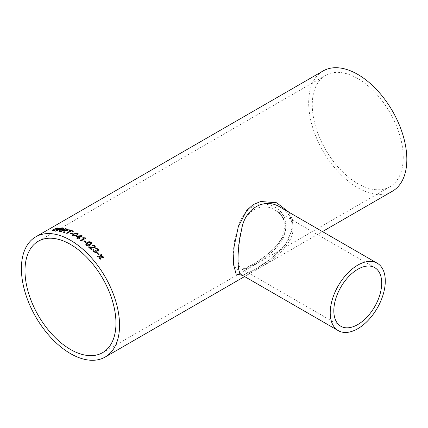 <?xml version="1.0" encoding="UTF-8"?>
<svg xmlns="http://www.w3.org/2000/svg" width="428" height="428" viewBox="0 0 428 428"><rect width="100%" height="100%" fill="white"/><g stroke="black" fill="none" stroke-linecap="round" stroke-linejoin="round"><path stroke-width="0.32" stroke-dasharray="2.14 1.6" d="M357.76 78.549A64.328 37.14 60 0 1 399.784 135.232A64.328 37.14 60 0 1 389.924 186.779A64.328 37.14 60 0 1 325.596 149.639A64.328 37.14 60 0 1 325.596 75.36A64.328 37.14 60 0 1 357.76 78.549M252.108 264.82C265.986 256.934 286.214 241.504 285.936 224.978C286.107 208.752 265.895 198.79 252.044 207.082C238.15 214.883 233.463 239.273 233.271 255.5C232.666 270.929 238.942 274.032 252.108 264.82M392.46 191.177A69.406 40.072 60 0 1 323.054 151.105A69.406 40.072 60 0 1 323.054 70.962M289.151 212.363L292.49 219.751L292.923 228.145L285.203 245.067L270.287 259.293L254.05 270.004L242.612 275.407M254.104 264.729C247.684 268.64 243.42 269.988 241.301 268.789C236.946 267.291 236.93 247.512 241.306 229.676C244.377 211.239 261.615 201.267 275.156 210.148C285.818 216.9 288.419 226.519 282.956 238.995C275.407 250.182 265.793 258.763 254.104 264.729M255.998 269.966C267.414 263.295 282.956 253.21 289.638 240.638C297.021 228.028 291.96 213.519 280.506 207.371C286.68 210.367 293.1 219.489 292.094 227.723L289.462 237.599C286.723 243.19 282.758 248.352 277.569 253.092C269.715 259.989 261.963 265.558 254.302 269.8C240.242 277.499 241.841 274.316 241.569 274.808C243.826 276.103 248.636 274.487 255.998 269.966M99.521 258.689L100.034 257.089M99.478 258.747A69.282 40.002 60 0 1 100.131 259.561L100.173 259.496M103.769 257.554L100.885 257.244M100.222 256.447L100.997 254.098M97.317 256.169A69.282 40.002 60 0 1 97.985 256.955L98.023 256.886M99.997 257.153L97.985 256.955M58.706 228.194L57.486 229.478L52.89 230.89L52.093 230.628M57.871 228.434L53.896 229.542L52.912 230.36M59.743 229.916L59.337 229.788A69.282 40.002 60 0 0 58.684 229.724L58.652 229.611M58.989 231.323A69.282 40.002 60 0 1 59.733 231.457L59.706 231.345M63.531 228.579L62.937 229.317L60.396 229.884L59.733 231.457M55.843 230.938A69.282 40.002 60 0 1 56.48 230.992L56.448 230.885M58.684 229.724L56.48 230.992M62.274 229.215L62.178 228.643A69.282 40.002 60 0 0 60.824 228.488L59.251 229.397M64.403 230.842L63.97 230.622A69.282 40.002 60 0 0 63.291 230.462L63.264 230.355M63.676 232.404A69.282 40.002 60 0 1 64.446 232.639L64.43 232.532M68.229 229.665L67.64 230.451L65.061 230.853L64.446 232.639M60.428 231.591A69.282 40.002 60 0 1 61.086 231.735L61.06 231.623M63.291 230.462L61.086 231.735M67.271 229.799L66.832 229.569A69.282 40.002 60 0 0 65.431 229.226L63.858 230.136M73.354 231.259A69.282 40.002 60 0 1 73.466 231.307L72.904 231.634A69.282 40.002 60 0 0 71.353 231.018L71.337 230.911M69.133 230.243A69.282 40.002 60 0 1 70.674 230.767M66.329 233.271A69.282 40.002 60 0 1 67.009 233.522L66.993 233.415M71.353 231.018L67.009 233.522M70.32 233.431A69.282 40.002 60 0 1 72.129 234.239L72.118 234.132M72.696 233.907L72.129 234.239M78.335 233.961L76.799 235.561L72.749 236.154L72.129 235.33M77.468 233.972L76.157 233.474L74.295 234.244L72.995 235.373M79.897 238.107A69.282 40.002 60 0 1 79.972 238.155L79.341 238.519A69.282 40.002 60 0 0 78.715 238.123L78.72 238.027M82.363 236.015L79.346 237.759M75.954 236.481A69.282 40.002 60 0 1 78.089 237.733M76.89 238.423A69.282 40.002 60 0 1 77.522 238.813L77.522 238.717M78.715 238.123L77.522 238.813M80.485 236.347L77.356 236.561M84.161 238.471L82.422 238.054M85.803 238.236A69.282 40.002 60 0 1 85.873 238.284L80.972 241.023M80.341 240.675A69.282 40.002 60 0 1 80.962 241.114M83.845 241.322A69.282 40.002 60 0 1 85.637 242.697L85.654 242.606M86.205 242.371L85.637 242.697M91.774 243.58L90.228 245.153C88.997 246.063 87.66 246.105 86.221 245.276L85.637 244.072M90.923 243.43L90.618 242.724L89.645 242.387L87.788 243.077L86.504 244.174M91.383 249.759L91.357 249.84A69.282 40.002 60 0 0 88.296 246.977L88.794 246.785M94.246 247.154L94.192 245.891L92.421 245.581L91.95 244.971M95.385 247.1L94.85 247.726L89.698 247.32M91.945 249.433A69.282 40.002 60 0 1 91.983 249.476L91.357 249.84M94.01 250.193L93.673 250.674M96.198 251.627L95.535 250.22M97.755 250.535L97.766 249.412L96.241 249.059L95.792 248.406M98.804 250.637L98.354 251.14L96.765 251.049M96.921 252.108L96.402 252.648L93.368 251.958L92.871 250.262M96.83 253.167A69.282 40.002 60 0 1 98.483 255.013L98.52 254.944M99.045 254.687L98.483 255.013M102.64 352.64L389.924 186.779M38.311 241.221L325.596 75.36M244.591 276.552L322.461 231.591M374.687 267.607L275.156 210.148L279.088 213.064C283.561 217.975 285.508 222.763 284.92 227.439L282.378 236.786C279.998 241.52 276.638 245.918 272.304 249.979C265.606 256.04 258.977 260.903 252.413 264.563L246.4 267.677L243.725 268.65L241.301 268.789L340.832 326.248"/><path stroke-width="0.64" d="M70.476 244.409A64.328 37.14 60 0 1 112.5 301.093A64.328 37.14 60 0 1 102.64 352.64A64.328 37.14 60 0 1 38.311 315.5A64.328 37.14 60 0 1 38.311 241.221A64.328 37.14 60 0 1 70.476 244.409M78.72 238.027A69.406 40.072 60 0 1 79.346 238.423L79.977 238.059A69.406 40.072 60 0 0 79.346 237.663L82.369 235.919A69.406 40.072 60 0 0 81.93 235.646L76.58 236.015L75.954 236.379A69.406 40.072 60 0 1 76.58 236.738A69.406 40.072 60 0 1 78.089 237.636L76.896 238.326A69.406 40.072 60 0 1 77.522 238.717L78.72 238.027M70.476 240.258A69.406 40.072 60 0 1 115.817 301.419A69.406 40.072 60 0 1 105.181 357.038A69.406 40.072 60 0 1 35.775 316.966A69.406 40.072 60 0 1 35.775 236.823A69.406 40.072 60 0 1 70.476 240.258M35.775 236.823L323.054 70.962A69.406 40.072 60 0 1 357.76 74.402A69.406 40.072 60 0 1 403.101 135.564A69.406 40.072 60 0 1 392.46 191.177L322.461 231.591M97.434 252.766A69.406 40.072 60 0 1 99.087 254.617L98.52 254.944A69.406 40.072 60 0 0 96.867 253.098L97.397 252.841A69.282 40.002 60 0 1 99.018 254.655M93.673 250.674L93.957 251.653L95.829 252.028L95.926 250.535L95.476 250.182L96.107 249.92L97.787 250.466L97.798 249.337L96.273 248.984L95.744 248.352L98.344 248.989L98.82 250.605L98.387 251.07L96.798 250.974L96.937 252.071L96.434 252.579L93.4 251.889L92.881 250.225L93.358 249.636L94.01 250.193L93.689 250.637L93.989 251.584L95.861 251.958L96.198 251.627M95.449 250.257L96.075 249.995L97.755 250.535L98.033 250.225M88.296 246.977L94.246 247.154L94.572 246.737L94.272 247.079L88.318 246.897A69.406 40.072 60 0 1 91.383 249.759L92.015 249.396A69.406 40.072 60 0 0 89.725 247.234L89.698 247.32A69.282 40.002 60 0 1 91.945 249.433M94.246 247.154L94.219 245.811L92.443 245.501L91.902 244.918L94.797 245.495L95.401 247.063L94.877 247.651L89.725 247.234M91.212 242.318L91.785 243.537L90.254 245.067C89.019 245.982 87.681 246.02 86.242 245.185L85.643 244.03L87.184 242.489C88.425 241.569 89.768 241.51 91.212 242.318L91.774 243.58M84.423 240.9A69.406 40.072 60 0 1 86.221 242.28L85.654 242.606A69.406 40.072 60 0 0 83.856 241.232L84.407 240.996A69.282 40.002 60 0 1 86.146 242.323M80.346 240.584L84.172 238.375L82.32 238.022L82.898 237.69L85.477 237.904A69.406 40.072 60 0 1 85.878 238.187L80.972 241.023A69.406 40.072 60 0 0 80.346 240.584M77.714 233.185L78.335 233.913L76.799 235.459L72.744 236.053L72.123 235.229L73.659 233.838L77.714 233.185L78.335 233.961M72.118 235.352L73.664 233.939L77.719 233.287M70.877 233.003A69.406 40.072 60 0 1 72.685 233.806L72.118 234.132A69.406 40.072 60 0 0 70.31 233.33L70.888 233.105A69.282 40.002 60 0 1 72.589 233.859M71.337 230.911A69.406 40.072 60 0 1 72.888 231.527L73.456 231.2A69.406 40.072 60 0 0 69.678 229.809L69.117 230.136A69.406 40.072 60 0 1 70.657 230.66L66.313 233.164A69.406 40.072 60 0 1 66.993 233.415L71.337 230.911M60.562 231.516L65.307 228.648L60.402 231.484A69.406 40.072 60 0 1 61.06 231.623L63.264 230.355A69.406 40.072 60 0 1 63.943 230.51L64.248 230.606L63.654 232.297A69.406 40.072 60 0 1 64.43 232.532L65.168 230.981M65.307 228.648A69.406 40.072 60 0 1 67.351 229.13L68.223 229.611L67.624 230.344L65.04 230.74L65.19 231.093M56.009 230.842L60.717 227.996L55.811 230.831A69.406 40.072 60 0 1 56.448 230.885L58.652 229.611A69.406 40.072 60 0 1 59.305 229.681L59.599 229.729L58.957 231.211A69.406 40.072 60 0 1 59.706 231.345L60.482 229.964M60.717 227.996A69.406 40.072 60 0 1 62.691 228.199L63.526 228.52L62.911 229.205L60.369 229.772L60.514 230.077M57.887 227.873L58.695 228.14L57.454 229.365L52.847 230.778L52.066 230.574L53.259 229.472L57.887 227.873L58.706 228.194M99.954 257.34L98.023 256.886A69.406 40.072 60 0 0 97.354 256.105L100.264 256.383L100.997 254.098A69.406 40.072 60 0 1 101.666 254.885L101.158 256.474L103.159 256.682A69.406 40.072 60 0 1 103.811 257.495L100.928 257.18L100.173 259.496A69.406 40.072 60 0 0 99.521 258.689L99.954 257.34M242.612 275.407L236.106 274.064L233.415 264.146L234.111 246.587L238.273 226.883L246.758 210.357L253.109 204.675L260.663 201.497L276.643 202.765L289.151 212.363M357.76 324.574A33.855 19.549 -60 0 1 340.832 326.248A33.855 19.549 -60 0 1 340.832 287.156A33.855 19.549 -60 0 1 374.687 267.607A33.855 19.549 -60 0 1 379.877 294.737A33.855 19.549 -60 0 1 357.76 324.574M377.229 263.209L280.506 207.371C264.606 196.928 244.704 208.441 241.585 229.804C236.828 250.444 236.855 273.294 241.569 274.808L338.291 330.651A38.937 22.481 -60 0 1 338.291 285.69A38.937 22.481 -60 0 1 377.229 263.209A38.937 22.481 -60 0 1 383.194 294.411A38.937 22.481 -60 0 1 357.76 328.72A38.937 22.481 -60 0 1 338.291 330.651M100.131 259.561L100.928 257.18M100.971 254.179A69.282 40.002 60 0 1 101.629 254.949L101.115 256.533L103.159 256.682M103.116 256.747A69.282 40.002 60 0 1 103.71 257.485M97.317 256.169L100.264 256.383M52.093 230.628L53.302 229.585L57.924 227.985M52.912 230.36L53.452 230.564L56.865 229.451L57.871 228.434M53.452 230.564L56.828 229.338L57.866 228.375L57.325 228.199L53.853 229.429C52.74 230.066 52.59 230.408 53.414 230.451L52.917 230.419M58.989 231.323L59.417 230.521M59.449 230.633L59.631 229.841M60.755 228.108A69.282 40.002 60 0 1 62.718 228.311L63.531 228.579M62.146 228.531A69.406 40.072 60 0 0 60.787 228.375L59.251 229.397A69.282 40.002 60 0 1 60.466 229.531L62.274 229.215L62.146 228.531L62.242 229.103L60.466 229.531M59.214 229.285A69.406 40.072 60 0 1 60.434 229.419M63.676 232.404L64.098 231.532M64.12 231.639L64.275 230.713M65.334 228.761A69.282 40.002 60 0 1 67.373 229.237L68.229 229.665M63.831 230.029L63.858 230.136A69.282 40.002 60 0 1 65.115 230.441L66.955 230.259L67.292 229.852L66.934 230.152L66.811 229.462A69.406 40.072 60 0 0 65.404 229.119L63.831 230.029A69.406 40.072 60 0 1 65.093 230.334L66.955 230.259L66.832 229.569M69.245 230.178L69.678 229.809M69.7 229.916A69.282 40.002 60 0 1 73.354 231.259M66.436 233.212L70.657 230.66M70.422 233.378L70.888 233.105M72.995 235.373L73.316 235.828L76.173 235.218C77.313 234.726 77.634 234.191 77.147 233.608M76.173 235.218L76.173 235.116C77.308 234.624 77.634 234.089 77.142 233.506L77.468 233.972M73.316 235.828L76.173 235.116M77.142 233.506L76.152 233.367L74.285 234.143C73.151 234.63 72.824 235.159 73.311 235.726L72.995 235.427M79.897 238.107A69.282 40.002 60 0 0 79.346 237.759L79.346 237.663M76.04 236.427L81.93 235.646M81.925 235.742A69.282 40.002 60 0 1 82.288 235.967M76.976 238.375L78.089 237.636M77.356 236.459L77.356 236.561A69.282 40.002 60 0 1 78.715 237.369L80.485 236.251L77.356 236.459A69.406 40.072 60 0 1 78.72 237.273L80.485 236.251M80.416 240.632L84.172 238.375M82.422 238.054L85.466 238A69.282 40.002 60 0 1 85.803 238.236M83.92 241.274L84.407 240.996M85.627 244.115L87.168 242.58C88.409 241.654 89.752 241.601 91.191 242.403M86.504 244.174L86.788 244.944L89.623 244.618L90.923 243.43M86.788 244.944L89.645 244.538L90.934 243.388L90.64 242.639L89.666 242.302L87.804 242.986L86.51 244.131L86.809 244.859M91.881 244.998L94.77 245.581L95.385 247.1M95.829 252.028L96.182 251.664M97.755 250.535L98.017 250.262M95.717 248.433L98.312 249.064L98.804 250.637M96.798 250.974L96.921 252.108M92.871 250.262L93.331 249.717L93.978 250.268M96.899 253.13L97.397 252.841M105.181 357.038L244.591 276.552"/></g></svg>
